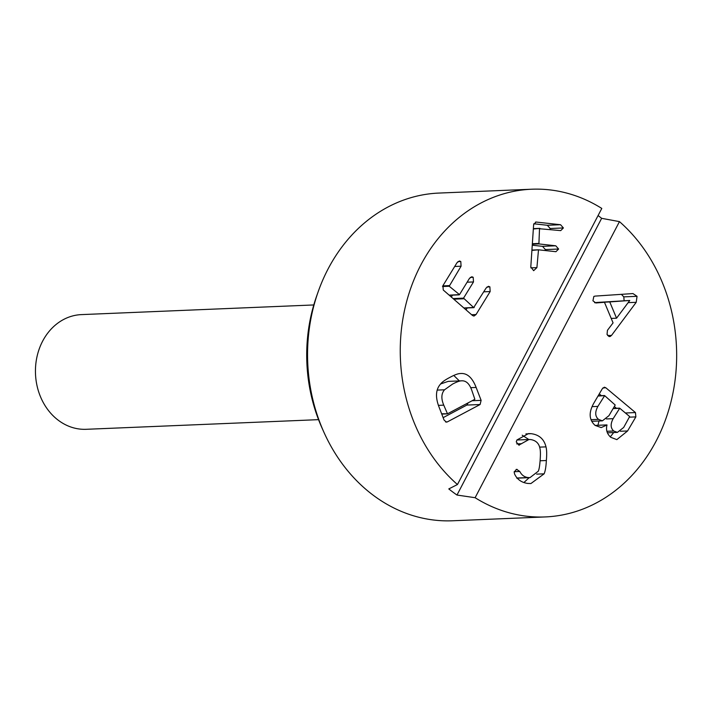 <?xml version="1.0" encoding="UTF-8"?>
<svg xmlns="http://www.w3.org/2000/svg" width="710" height="710" viewBox="0 0 710 710"><rect width="100%" height="100%" fill="white"/><g stroke="black" fill="none" stroke-linecap="round" stroke-linejoin="round"><path stroke-width="1.06" d="M490.157 291.553L476.046 314.539L473.96 316.074L472.469 315.471L443.262 290.017L442.925 285.677L457.027 262.682L459.397 260.978L460.799 261.52L461.074 266.206L449.217 286.245L459.503 294.623L469.443 278.418L471.795 276.749L473.188 277.291L473.49 281.941L463.541 298.147L473.685 307.563L486.11 288.029L488.48 286.316L489.882 286.858L490.157 291.553L483.785 291.819M467.198 307.945L466.026 309.853M463.861 307.971L474.2 307.439M473.49 281.941L467.118 282.207M452.492 295.129L451.32 297.037M449.155 295.156L459.503 294.623M461.074 266.206L454.702 266.472M474.866 399.286L471.777 390.278C469.408 383.595 465.955 380.445 461.411 380.835C459.539 380.871 456.566 381.962 452.51 384.119L444.531 389.79C441.283 393.526 441.025 398.647 443.75 405.144L447.495 413.806L474.866 399.286M448.844 381.359L461.757 380.817L448.17 381.385L440.617 383.968M441.638 413.77L447.495 413.806M460.577 373.531C467.127 372.963 472.319 377.605 476.135 387.447L481.123 400.36L480.093 404.522L447.406 421.864L446.448 422.148L444.052 420.027L439.064 407.114C435.265 397.254 435.709 389.63 440.395 384.234C441.868 382.193 445.046 379.903 449.909 377.383C454.737 374.765 458.296 373.478 460.577 373.531L461.047 373.495M453.779 375.448L459.352 380.915M468.236 402.801L466.852 405.073L443.138 417.658M613.165 418.66C610.316 423.968 610.502 428.077 613.724 430.997L617.398 432.381L623.673 427.464L629.655 416.548L619.732 408.241L613.165 418.66L606.42 418.944M599.018 420.977L597.918 425.281M613.724 430.997L606.899 431.281M619.732 408.241L613.094 408.632M604.663 395.639L597.891 406.395C594.829 412.048 595.033 416.371 598.521 419.361L602.382 420.844L608.958 415.661L615.206 405.028L604.663 395.639L598.024 396.029M627.587 430.961L616.83 439.632L610.751 437.298C606.979 433.854 605.736 429.754 607.014 424.988L601.184 427.589L595.078 425.379C588.892 419.743 588.563 412.173 594.11 402.668L602.275 388.796L604.37 387.19L605.834 387.775L635.459 412.563L635.867 416.894L627.587 430.961L620.416 431.263M606.917 424.908L595.095 425.396M613.706 432.532L610.28 436.872M599.267 393.908L601.37 395.665M614.336 406.519L616.44 408.277M616.555 318.195L629.743 300.472L609.748 301.919L616.555 318.195L611.203 318.417M609.748 301.919L596.569 302.62M629.743 300.472L596.506 302.469M595.921 302.966L592.939 300.791L593.844 296.443L595.06 296.105L632.956 293.567L637.047 296.318L636.213 302.309L611.514 335.422L609.624 336.611L607.032 334.481L607.441 330.319L613.067 322.881L604.458 302.291L595.841 302.966M604.458 302.291L594.581 302.7M610.538 336.354L608.727 336.425M611.514 335.422L607.671 335.582M636.213 302.309L628.35 302.637M621.392 294.348L623.806 296.869L624.117 300.712M531.169 433.686C539.147 434.724 544.091 439.117 545.99 446.865C546.78 449.785 546.895 454.329 546.354 460.524C546.043 466.701 545.298 471.138 544.126 473.827L530.903 483.554L527.716 483.439C521.486 482.543 517.111 479.401 514.581 474.031L514.164 471.955L516.631 469.354L519.8 471.467C521.619 475.079 524.397 477.111 528.125 477.555L529.997 477.617L538.26 471.227C539.121 469.47 539.76 465.653 540.168 459.769C540.576 453.93 540.47 450.033 539.866 448.099C538.872 443.262 535.837 440.422 530.76 439.57L528.985 439.499L518.85 445.135L516.25 441.913L516.942 439.969L528.462 433.597L531.169 433.686L525.915 433.908M521.726 443.67L516.702 443.883M519.329 445.152L518.85 445.135M528.125 477.555L517.111 478.007M519.8 471.467L514.191 471.706M529.198 477.653L523.891 482.551M522.214 435.195L528.817 439.508M536.911 267.617L533.645 270.688L530.796 266.933L533.636 224.6L536.006 222.035L560.563 224.724L563.403 227.954L560.714 230.617L539.511 228.735L538.899 243.92L555.779 245.793L558.619 249.032L555.921 251.695L538.5 249.814L536.911 267.617L530.832 267.865M538.5 249.814L531.905 250.399M558.619 249.032L545.378 249.583L545.156 250.55M555.779 245.793L542.529 246.343L545.378 249.583M532.251 245.207L542.529 246.343M539.937 228.363L533.343 228.993M560.563 224.724L547.321 225.274L550.161 228.505L549.966 229.472M533.778 223.765L547.321 225.274M456.983 495.039L601.645 218.325L619.457 221.618L475.114 497.71L456.983 495.039A163.992 138.157 -92.4 0 1 448.791 488.924L457.453 484.531L601.796 208.438A163.992 138.157 -92.4 0 0 531.648 189.224A163.992 138.157 -92.4 0 0 405.96 304.191A163.992 138.157 -92.4 0 0 457.453 484.531M619.457 221.618A163.992 138.157 -92.4 0 1 656.2 440.919A163.992 138.157 -92.4 0 1 545.262 516.933A163.992 138.157 -92.4 0 1 475.114 497.71M598.077 215.556A163.992 138.157 -92.4 0 1 601.645 218.325M545.262 516.933L452.563 520.776A163.992 138.157 -92.4 0 1 324.071 432.576A163.992 138.157 -92.4 0 1 318.213 291.624A163.992 138.157 -92.4 0 1 438.957 193.067L531.648 189.224M313.784 304.954L81.428 314.61A57.395 48.36 87.6 0 0 35.5 373.966A57.395 48.36 87.6 0 0 86.194 429.301L318.55 419.654M318.213 291.624L316.749 295.759A154.531 130.178 87.6 0 0 322.269 428.574L324.071 432.576M476.046 314.539L471.617 314.725M489.882 286.858L486.989 286.982M463.603 298.777L453.779 299.185M463.541 298.147L453.086 298.582M473.188 277.291L470.286 277.415M449.217 286.245L442.499 286.529M449.164 285.615L442.8 285.882M460.799 261.52L457.906 261.635M444.531 389.79L437.218 390.101M443.75 405.144L438.425 405.366M447.193 413.823L441.744 414.045M476.135 387.447L470.668 387.678M481.123 400.36L472.141 400.733M447.406 421.864L445.543 421.944M480.093 404.522L466.852 405.073M597.891 406.395L592.087 406.644M598.521 419.361L590.986 419.672M635.867 416.894L629.743 417.152M635.459 412.563L625.386 412.98M605.834 387.775L602.941 387.9M637.047 296.318L623.806 296.869M517.164 469.381L516.134 469.425M544.126 473.827L536.662 474.138M546.354 460.524L540.097 460.781M545.99 446.865L539.609 447.131M538.313 249.822L531.923 250.08M538.899 243.92L532.322 244.196M538.526 243.459L532.349 243.716M539.76 228.371L533.361 228.638L539.848 228.354M563.403 227.954L550.161 228.505M536.582 222.061L535.491 222.106M463.985 308.078L473.916 307.661M449.279 295.262L459.21 294.854M447.327 413.859L441.753 414.09M617.398 432.381L607.378 432.798M619.502 408.152L613.227 408.41M604.432 395.541L598.157 395.798M602.382 420.844L591.714 421.287M516.916 440.005L528.985 439.499M516.756 478.167L529.997 477.617M531.923 250.071L538.402 249.805"/></g></svg>
